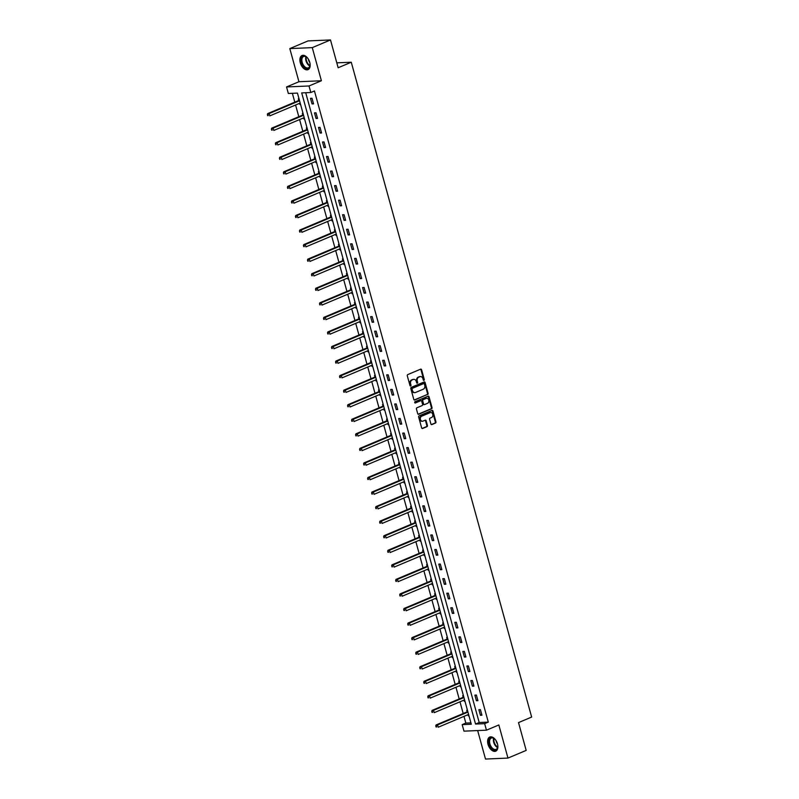 <?xml version="1.0" encoding="UTF-8"?>
<svg xmlns="http://www.w3.org/2000/svg" width="799" height="799" viewBox="0 0 799 799"><rect width="100%" height="100%" fill="white"/><g stroke="black" fill="none" stroke-linecap="round" stroke-linejoin="round"><path stroke-width="1.2" d="M423.949 380.364A0.679 0.529 87.5 0 0 424.279 379.505L421.602 369.777A0.969 0.759 87.5 0 0 420.634 369.168L407.75 374.591A0.969 0.759 87.5 0 0 407.29 375.81L409.977 385.547A0.679 0.529 87.5 0 0 410.976 385.118L410.626 383.86A3.086 2.427 87.5 0 1 412.104 379.964L413.183 379.515A3.086 2.427 87.5 0 1 413.852 379.355A3.086 2.427 87.5 0 1 416.279 381.473L416.629 382.741A0.679 0.529 87.5 0 0 417.627 382.312L417.278 381.053A3.086 2.427 87.5 0 1 418.756 377.158L419.835 376.709A3.086 2.427 87.5 0 1 420.504 376.549A3.086 2.427 87.5 0 1 422.931 378.676L423.28 379.934A0.679 0.529 87.5 0 0 423.949 380.364M423.5 380.284A0.679 0.529 87.5 0 0 423.67 379.535L420.993 369.807A0.969 0.759 87.5 0 0 420.534 369.208M410.197 385.897A0.679 0.529 87.5 0 0 410.366 385.148L410.017 383.89L410.626 383.86M416.848 383.091A0.679 0.529 87.5 0 0 417.018 382.341L416.669 381.083L417.278 381.053M497.487 743.899A7.67 4.554 -112.9 0 0 489.767 737.038A7.67 4.554 -112.9 0 0 488.009 744.308A7.67 4.554 -112.9 0 0 495.73 751.17A7.67 4.554 -112.9 0 0 497.487 743.899M309.762 62.372A7.67 4.554 -112.9 0 0 302.042 55.521A7.67 4.554 -112.9 0 0 300.284 62.781A7.67 4.554 -112.9 0 0 308.005 69.643A7.67 4.554 -112.9 0 0 309.762 62.372M430.901 423.969A0.969 0.759 87.5 0 0 431.859 424.589L435.475 423.061A0.969 0.759 87.5 0 0 435.944 421.842L432.958 411.036A0.969 0.759 87.5 0 0 431.999 410.426L419.115 415.85A0.969 0.759 87.5 0 0 418.656 417.068L421.632 427.874A0.969 0.759 87.5 0 0 422.601 428.494L426.966 426.656A0.969 0.759 87.5 0 0 427.425 425.438L426.157 420.813A0.969 0.759 87.5 0 0 425.188 420.194L423.021 421.113A2.577 2.027 87.5 0 1 422.461 421.233A2.577 2.027 87.5 0 1 420.354 419.115A2.577 2.027 87.5 0 1 421.672 416.209L430.152 412.634A2.577 2.027 87.5 0 1 430.711 412.504A2.577 2.027 87.5 0 1 432.818 414.631A2.577 2.027 87.5 0 1 431.5 417.537L430.082 418.127A0.969 0.759 87.5 0 0 429.622 419.345L430.901 423.969M484.653 723.654L486.451 730.186L463.989 731.155L462.182 724.623L471.29 724.224L297.448 93.093L288.339 93.483L286.541 86.951L309.003 85.982L310.811 92.514L301.702 92.904L475.545 724.044L484.653 723.654L488.299 722.116L314.446 90.976L310.811 92.514M330.496 39.95L312.269 47.63L289.807 48.599L308.024 40.919L330.496 39.95L338.147 67.755L351.27 62.222L531.645 717.063L518.521 722.596L526.181 750.401L507.964 758.081L498.836 724.963L486.451 730.186M289.807 48.599L298.936 81.728L321.398 80.759L312.269 47.63M321.398 80.759L309.003 85.982M427.635 394.576A0.969 0.759 87.5 0 0 428.094 393.358L425.118 382.551A0.969 0.759 87.5 0 0 424.149 381.942L411.275 387.375A0.969 0.759 87.5 0 0 410.816 388.584L413.792 399.4A0.969 0.759 87.5 0 0 414.751 400.009L427.026 394.606A0.969 0.759 87.5 0 0 427.485 393.388L424.509 382.581A0.969 0.759 87.5 0 0 424.049 381.982M429.043 396.793L432.019 407.6A0.969 0.759 87.5 0 1 431.55 408.818L418.676 414.252A0.969 0.759 87.5 0 1 417.707 413.642L416.439 409.008A0.969 0.759 87.5 0 1 416.898 407.79L422.122 405.592A0.969 0.759 87.5 0 0 422.581 404.374L421.742 401.308A0.969 0.759 87.5 0 0 420.773 400.689L415.34 402.986A0.679 0.529 87.5 0 1 414.981 401.707L428.074 396.184A0.969 0.759 87.5 0 1 429.043 396.793L428.434 396.823L431.41 407.63L432.019 407.6M477.652 730.566L485.502 759.05L507.964 758.081M351.27 62.222L336.798 62.841M305.717 92.734L479.19 722.506L488.299 722.116M310.481 98.327L312.029 103.92L313.548 103.86L312 98.257L310.481 98.327M314.496 112.879L316.034 118.482L317.553 118.412L316.014 112.819L314.496 112.879M318.501 127.441L320.049 133.034L321.568 132.974L320.019 127.371L318.501 127.441M322.516 141.992L324.054 147.595L325.573 147.525L324.034 141.932L322.516 141.992M326.521 156.544L328.059 162.147L329.578 162.077L328.039 156.484L326.521 156.544M330.536 171.106L332.074 176.699L333.592 176.639L332.044 171.036L330.536 171.106M334.541 185.658L336.079 191.261L337.597 191.191L336.059 185.598L334.541 185.658M338.546 200.219L340.094 205.812L341.612 205.752L340.064 200.15L338.546 200.219M342.561 214.771L344.099 220.374L345.617 220.304L344.079 214.711L342.561 214.771M346.566 229.333L348.114 234.926L349.632 234.866L348.084 229.263L346.566 229.333M350.581 243.885L352.119 249.488L353.637 249.418L352.099 243.825L350.581 243.885M354.586 258.447L356.134 264.04L357.652 263.98L356.104 258.377L354.586 258.447M358.601 272.998L360.139 278.601L361.657 278.531L360.119 272.928L358.601 272.998M362.606 287.55L364.144 293.153L365.662 293.083L364.124 287.49L362.606 287.55M366.621 302.112L368.159 307.705L369.677 307.645L368.129 302.042L366.621 302.112M370.626 316.664L372.164 322.267L373.682 322.197L372.144 316.604L370.626 316.664M374.631 331.225L376.179 336.818L377.697 336.759L376.149 331.156L374.631 331.225M378.646 345.777L380.184 351.38L381.702 351.31L380.164 345.717L378.646 345.777M382.651 360.339L384.199 365.932L385.717 365.872L384.169 360.269L382.651 360.339M386.666 374.891L388.204 380.494L389.722 380.424L388.184 374.821L386.666 374.891M390.671 389.443L392.219 395.046L393.737 394.976L392.189 389.383L390.671 389.443M394.686 404.004L396.224 409.597L397.742 409.537L396.204 403.934L394.686 404.004M398.691 418.556L400.229 424.159L401.747 424.089L400.209 418.496L398.691 418.556M402.706 433.118L404.244 438.711L405.762 438.651L404.224 433.048L402.706 433.118M406.711 447.67L408.249 453.273L409.767 453.203L408.229 447.61L406.711 447.67M410.716 462.231L412.264 467.824L413.782 467.765L412.234 462.162L410.716 462.231M414.731 476.783L416.269 482.386L417.787 482.316L416.249 476.723L414.731 476.783M418.736 491.335L420.284 496.938L421.802 496.878L420.254 491.275L418.736 491.335M422.751 505.897L424.289 511.49L425.807 511.43L424.269 505.827L422.751 505.897M426.756 520.449L428.304 526.052L429.822 525.982L428.274 520.389L426.756 520.449M430.771 535.01L432.309 540.603L433.827 540.543L432.289 534.94L430.771 535.01M434.776 549.562L436.314 555.165L437.832 555.095L436.294 549.502L434.776 549.562M438.791 564.124L440.329 569.717L441.847 569.657L440.309 564.054L438.791 564.124M442.796 578.676L444.334 584.279L445.852 584.209L444.314 578.616L442.796 578.676M446.801 593.238L448.349 598.831L449.867 598.771L448.319 593.168L446.801 593.238M450.816 607.789L452.354 613.392L453.872 613.322L452.334 607.719L450.816 607.789M454.821 622.341L456.369 627.944L457.887 627.874L456.339 622.281L454.821 622.341M458.836 636.903L460.374 642.496L461.892 642.436L460.354 636.833L458.836 636.903M462.841 651.455L464.389 657.058L465.907 656.988L464.359 651.395L462.841 651.455M466.856 666.016L468.394 671.609L469.912 671.55L468.374 665.947L466.856 666.016M470.861 680.568L472.399 686.171L473.917 686.101L472.379 680.508L470.861 680.568M474.876 695.13L476.414 700.723L477.932 700.663L476.394 695.06L474.876 695.13M478.881 709.682L480.419 715.285L481.937 715.215L480.399 709.612L478.881 709.682M292.364 93.303L294.801 102.162M295.58 105.009L298.806 116.714M299.595 119.57L302.821 131.276M303.6 134.122L306.826 145.827M307.615 148.674L310.841 160.389M311.62 163.236L314.846 174.941M315.635 177.787L318.861 189.503M319.64 192.349L322.866 204.055M323.655 206.901L326.871 218.606M327.66 221.463L330.886 233.168M331.665 236.015L334.891 247.72M335.68 250.566L338.906 262.282M339.685 265.128L342.911 276.834M343.7 279.68L346.926 291.395M347.705 294.242L350.931 305.947M351.72 308.794L354.946 320.499M355.725 323.355L358.951 335.061M359.74 337.907L362.956 349.612M363.745 352.459L366.971 364.174M367.75 367.021L370.976 378.726M371.765 381.572L374.991 393.288M375.77 396.134L378.996 407.84M379.785 410.686L383.011 422.401M383.79 425.248L387.016 436.953M387.805 439.8L391.031 451.505M391.81 454.361L395.036 466.067M395.825 468.913L399.041 480.618M399.83 483.465L403.056 495.18M403.835 498.027L407.061 509.732M407.85 512.578L411.076 524.294M411.855 527.14L415.081 538.846M415.87 541.692L419.095 553.397M419.875 556.254L423.1 567.959M423.889 570.806L427.115 582.511M427.894 585.357L431.12 597.073M431.909 599.919L435.125 611.625M435.914 614.471L439.14 626.186M439.919 629.033L443.145 640.738M443.934 643.585L447.16 655.29M447.939 658.146L451.165 669.852M451.954 672.698L455.18 684.403M455.959 687.26L459.185 698.965M459.974 701.812L463.2 713.517M463.979 716.363L465.827 723.085L470.921 722.865M299.026 98.816L298.337 98.846L298.756 100.354M299.575 103.331L299.885 104.439L300.574 104.419M303.041 113.368L302.352 113.398L302.771 114.916M303.58 117.882L303.89 119.001L304.579 118.971M307.046 127.93L306.357 127.96L306.776 129.468M307.595 132.434L307.905 133.553L308.584 133.523M311.051 142.482L310.372 142.512L310.781 144.02M311.6 146.996L311.91 148.115L312.599 148.085M315.066 157.043L314.377 157.073L314.796 158.582M315.615 161.548L315.925 162.666L316.604 162.636M319.071 171.595L318.392 171.625L318.801 173.133M319.62 176.11L319.93 177.228L320.619 177.198M323.086 186.157L322.397 186.187L322.816 187.695M323.635 190.661L323.935 191.78L324.624 191.75M327.091 200.709L326.411 200.739L326.821 202.247M327.64 205.223L327.95 206.342L328.639 206.312M331.106 215.261L330.416 215.291L330.836 216.809M331.655 219.775L331.955 220.894L332.644 220.864M335.111 229.822L334.421 229.852L334.841 231.36M335.66 234.327L335.97 235.445L336.659 235.415M339.126 244.374L338.436 244.404L338.856 245.922M339.665 248.888L339.974 250.007L340.664 249.977M343.131 258.936L342.441 258.966L342.861 260.474M343.68 263.44L343.989 264.559L344.669 264.529M347.136 273.488L346.456 273.518L346.866 275.026M347.685 278.002L347.994 279.121L348.684 279.091M351.151 288.049L350.461 288.079L350.881 289.588M351.7 292.554L352.009 293.672L352.689 293.642M355.156 302.601L354.476 302.631L354.886 304.139M355.705 307.116L356.014 308.234L356.704 308.204M359.17 317.163L358.481 317.183L358.901 318.701M359.72 321.667L360.019 322.786L360.709 322.756M363.175 331.715L362.496 331.745L362.906 333.253M363.725 336.229L364.034 337.338L364.724 337.308M367.19 346.267L366.501 346.297L366.921 347.815M367.74 350.781L368.039 351.9L368.729 351.87M371.195 360.828L370.506 360.858L370.926 362.366M371.745 365.333L372.054 366.451L372.743 366.421M375.21 375.38L374.521 375.41L374.941 376.918M375.75 379.895L376.059 381.013L376.748 380.983M379.215 389.942L378.526 389.972L378.946 391.48M379.765 394.446L380.074 395.565L380.753 395.535M383.22 404.494L382.541 404.524L382.951 406.032M383.77 409.008L384.079 410.127L384.768 410.097M387.235 419.056L386.546 419.085L386.966 420.594M387.785 423.56L388.094 424.678L388.773 424.649M391.24 433.607L390.561 433.637L390.971 435.145M391.79 438.122L392.099 439.23L392.788 439.21M395.255 448.159L394.566 448.189L394.986 449.707M395.805 452.673L396.104 453.792L396.793 453.762M399.26 462.721L398.581 462.751L398.991 464.259M399.81 467.225L400.119 468.344L400.808 468.314M403.275 477.273L402.586 477.303L403.006 478.811M403.825 481.787L404.124 482.906L404.813 482.876M407.28 491.834L406.591 491.864L407.011 493.373M407.83 496.339L408.139 497.457L408.828 497.427M411.295 506.386L410.606 506.416L411.026 507.924M411.835 510.901L412.144 512.019L412.833 511.989M415.3 520.948L414.611 520.978L415.031 522.486M415.85 525.452L416.159 526.571L416.838 526.541M419.305 535.5L418.626 535.53L419.036 537.038M419.855 540.014L420.164 541.133L420.853 541.103M423.32 550.052L422.631 550.082L423.051 551.6M423.87 554.566L424.179 555.685L424.858 555.655M427.325 564.613L426.646 564.643L427.056 566.151M427.874 569.128L428.184 570.236L428.873 570.206M431.34 579.165L430.651 579.195L431.07 580.713M431.889 583.679L432.189 584.798L432.878 584.768M435.345 593.727L434.666 593.757L435.075 595.265M435.894 598.231L436.204 599.35L436.893 599.32M439.36 608.279L438.671 608.309L439.09 609.817M439.909 612.793L440.209 613.912L440.898 613.882M443.365 622.84L442.676 622.87L443.095 624.379M443.914 627.345L444.224 628.463L444.913 628.433M447.38 637.392L446.691 637.422L447.11 638.93M447.919 641.907L448.229 643.025L448.918 642.995M451.385 651.954L450.696 651.974L451.115 653.492M451.934 656.458L452.244 657.577L452.923 657.547M455.39 666.506L454.711 666.536L455.12 668.044M455.939 671.02L456.249 672.129L456.938 672.109M459.405 681.058L458.716 681.088L459.135 682.606M459.954 685.572L460.264 686.691L460.943 686.661M463.41 695.619L462.731 695.649L463.14 697.157M463.959 700.124L464.269 701.242L464.958 701.212M467.425 710.171L466.736 710.201L467.155 711.709M467.974 714.686L468.274 715.804L468.963 715.774M465.827 723.085L462.182 724.623M298.936 81.728L286.541 86.951M479.19 722.506L475.545 724.044M299.885 104.439L300.504 104.18M312.029 103.92L313.398 103.341M316.034 118.482L317.413 117.902M303.89 119.001L304.519 118.741M320.049 133.034L321.418 132.454M307.905 133.553L308.524 133.293M324.054 147.595L325.433 147.006M311.91 148.115L312.529 147.855M328.059 162.147L329.438 161.568M315.925 162.666L316.544 162.407M332.074 176.699L333.453 176.12M319.93 177.228L320.549 176.959M336.079 191.261L337.458 190.681M323.935 191.78L324.564 191.52M340.094 205.812L341.473 205.233M327.95 206.342L328.569 206.072M344.099 220.374L345.478 219.795M331.955 220.894L332.584 220.634M348.114 234.926L349.483 234.347M335.97 235.445L336.589 235.186M352.119 249.488L353.498 248.908M339.974 250.007L340.604 249.747M356.134 264.04L357.503 263.46M343.989 264.559L344.609 264.299M360.139 278.601L361.518 278.012M347.994 279.121L348.614 278.851M364.144 293.153L365.523 292.574M352.009 293.672L352.629 293.413M368.159 307.705L369.538 307.126M356.014 308.234L356.634 307.965M372.164 322.267L373.542 321.687M360.019 322.786L360.649 322.526M376.179 336.818L377.557 336.239M364.034 337.338L364.654 337.078M380.184 351.38L381.562 350.801M368.039 351.9L368.669 351.64M384.199 365.932L385.567 365.353M372.054 366.451L372.674 366.192M388.204 380.494L389.582 379.905M376.059 381.013L376.689 380.743M392.219 395.046L393.587 394.466M380.074 395.565L380.694 395.305M396.224 409.597L397.602 409.018M384.079 410.127L384.699 409.857M400.229 424.159L401.607 423.58M388.094 424.678L388.714 424.419M404.244 438.711L405.622 438.132M392.099 439.23L392.718 438.971M408.249 453.273L409.627 452.693M396.104 453.792L396.733 453.532M412.264 467.824L413.642 467.245M400.119 468.344L400.738 468.084M416.269 482.386L417.647 481.797M404.124 482.906L404.753 482.646M420.284 496.938L421.652 496.359M408.139 497.457L408.758 497.198M424.289 511.49L425.667 510.911M412.144 512.019L412.773 511.75M428.304 526.052L429.672 525.472M416.159 526.571L416.778 526.311M432.309 540.603L433.687 540.024M420.164 541.133L420.783 540.863M436.314 555.165L437.692 554.586M424.179 555.685L424.798 555.425M440.329 569.717L441.707 569.138M428.184 570.236L428.803 569.977M444.334 584.279L445.712 583.699M432.189 584.798L432.818 584.538M448.349 598.831L449.727 598.251M436.204 599.35L436.823 599.09M452.354 613.392L453.732 612.803M440.209 613.912L440.838 613.642M456.369 627.944L457.737 627.365M444.224 628.463L444.843 628.204M460.374 642.496L461.752 641.917M448.229 643.025L448.858 642.756M464.389 657.058L465.757 656.478M452.244 657.577L452.863 657.317M468.394 671.609L469.772 671.03M456.249 672.129L456.868 671.869M472.399 686.171L473.777 685.592M460.264 686.691L460.883 686.431M476.414 700.723L477.792 700.144M464.269 701.242L464.888 700.983M480.419 715.285L481.797 714.696M468.274 715.804L468.903 715.534M420.204 376.589A3.086 2.427 87.5 0 0 419.904 376.579A3.086 2.427 87.5 0 0 419.225 376.728L419.835 376.709M416.669 381.083A3.086 2.427 87.5 0 1 418.157 377.188L419.225 376.728M413.552 379.395A3.086 2.427 87.5 0 0 413.253 379.385A3.086 2.427 87.5 0 0 412.574 379.535L413.183 379.515M410.017 383.89A3.086 2.427 87.5 0 1 411.505 379.994L412.574 379.535M414.242 399.989L427.026 394.606M424.389 383.979A0.679 0.529 87.5 0 0 423.72 383.55L412.414 388.324A0.679 0.529 87.5 0 0 412.094 389.173L412.454 390.501A3.086 2.427 87.5 0 0 414.881 392.619A3.086 2.427 87.5 0 0 415.55 392.469L423.28 389.213A3.086 2.427 87.5 0 0 424.758 385.308L424.389 383.979M423.41 383.57A0.679 0.529 87.5 0 0 423.11 383.58L423.72 383.55M414.571 392.609A3.086 2.427 87.5 0 1 414.272 392.649A3.086 2.427 87.5 0 1 411.845 390.531L411.485 389.203A0.679 0.529 87.5 0 1 411.805 388.344L423.11 383.58M418.167 414.232L430.951 408.848A0.969 0.759 87.5 0 0 431.41 407.63M420.594 400.699A0.969 0.759 87.5 0 0 420.164 400.718L414.911 402.936M427.545 403.305A2.577 2.027 87.5 0 0 428.853 400.409A2.577 2.027 87.5 0 0 426.756 398.282A2.577 2.027 87.5 0 0 426.187 398.411L423.2 399.67A0.969 0.759 87.5 0 0 422.741 400.888L423.59 403.954A0.969 0.759 87.5 0 0 424.549 404.564L427.545 403.305M426.456 398.321A2.577 2.027 87.5 0 0 426.147 398.302A2.577 2.027 87.5 0 0 425.587 398.431L426.187 398.411M423.949 404.594A0.969 0.759 87.5 0 1 422.981 403.974L422.132 400.908A0.969 0.759 87.5 0 1 422.601 399.69L425.587 398.431M428.434 396.823A0.969 0.759 87.5 0 0 427.974 396.224M430.411 412.544A2.577 2.027 87.5 0 0 430.102 412.534A2.577 2.027 87.5 0 0 429.542 412.664L430.152 412.634M422.152 421.223A2.577 2.027 87.5 0 1 421.852 421.263A2.577 2.027 87.5 0 1 419.755 419.135A2.577 2.027 87.5 0 1 421.063 416.239L429.542 412.664M422.092 428.474L426.356 426.676A0.969 0.759 87.5 0 0 426.816 425.458L425.547 420.833A0.969 0.759 87.5 0 0 425.088 420.234M431.36 424.569L434.866 423.09A0.969 0.759 87.5 0 0 435.335 421.872L432.359 411.066A0.969 0.759 87.5 0 0 431.899 410.466M299.285 99.775L298.666 100.454A0.979 0.769 -92.5 0 1 298.407 100.634L267.655 113.608L269.173 113.548L269.822 115.875L300.194 103.061M299.555 100.734L269.173 113.548L267.355 114.686L268.224 115.595L267.965 114.666M268.224 115.595L267.615 115.625M267.355 114.686L267.655 113.608M309.792 62.512A6.632 3.935 67.1 0 1 310.022 65.328A6.632 3.935 67.1 0 1 309.163 67.695A6.632 3.935 67.1 0 1 302.921 65.638A6.632 3.935 67.1 0 1 302.052 56.969A6.632 3.935 67.1 0 1 306.546 57.079A6.632 3.935 67.1 0 1 308.404 59.216A4.375 2.597 -112.9 0 0 309.792 62.482M306.696 57.198A6.142 3.645 -112.9 0 0 303.58 56.519A6.142 3.645 -112.9 0 0 302.681 57.208A6.142 3.645 -112.9 0 0 303.011 64.439A6.142 3.645 -112.9 0 0 308.354 67.835A6.142 3.645 -112.9 0 0 309.263 67.146A6.142 3.645 -112.9 0 0 310.042 65.138M302.551 55.361A7.62 4.524 -112.9 0 0 301.533 56.17A7.62 4.524 -112.9 0 0 301.902 65.059A7.62 4.524 -112.9 0 0 308.464 69.393M496.139 740.753A4.375 2.597 -112.9 0 0 496.309 741.582A4.375 2.597 -112.9 0 0 497.517 744.009A6.632 3.935 67.1 0 1 497.747 746.855A6.632 3.935 67.1 0 1 493.942 749.991A6.632 3.935 67.1 0 1 489.228 744.039A6.632 3.935 67.1 0 1 489.897 738.356A6.632 3.935 67.1 0 1 494.261 738.606A6.632 3.935 67.1 0 1 496.129 740.733M494.411 738.725A6.142 3.645 -112.9 0 0 491.305 738.046A6.142 3.645 -112.9 0 0 489.897 743.869A6.142 3.645 -112.9 0 0 496.079 749.362A6.142 3.645 -112.9 0 0 497.767 746.666M490.276 736.888A7.62 4.524 -112.9 0 0 488.628 744.059A7.62 4.524 -112.9 0 0 496.189 750.92M303.3 114.327L302.671 115.016A0.979 0.769 -92.5 0 1 302.422 115.196L271.67 128.17L273.188 128.1L273.827 130.437L304.209 117.623M303.56 115.286L273.188 128.1L271.37 129.248L272.229 130.147L271.98 129.218M272.229 130.147L271.63 130.177M271.37 129.248L271.67 128.17M307.305 128.889L306.686 129.568A0.979 0.769 -92.5 0 1 306.426 129.748L275.675 142.721L277.193 142.651L277.842 144.989L308.214 132.175M307.575 129.847L277.193 142.651L275.375 143.8L276.244 144.709L275.985 143.77M276.244 144.709L275.635 144.739M275.375 143.8L275.675 142.721M311.32 143.44L310.691 144.12A0.979 0.769 -92.5 0 1 310.441 144.309L279.69 157.273L281.208 157.213L281.847 159.54L312.229 146.736M311.58 144.399L281.208 157.213L279.39 158.362L280.249 159.261L279.99 158.332M280.249 159.261L279.64 159.291M279.39 158.362L279.69 157.273M315.325 158.002L314.706 158.681A0.979 0.769 -92.5 0 1 314.446 158.861L283.695 171.835L285.213 171.765L285.852 174.102L316.234 161.288M315.595 158.951L285.213 171.765L283.395 172.914L284.264 173.822L284.005 172.884M284.264 173.822L283.655 173.842M283.395 172.914L283.695 171.835M319.34 172.554L318.711 173.233A0.979 0.769 -92.5 0 1 318.461 173.423L287.71 186.387L289.228 186.327L289.867 188.654L320.239 175.84M319.6 173.513L289.228 186.327L287.41 187.465L288.269 188.374L288.01 187.445M288.269 188.374L287.66 188.404M287.41 187.465L287.71 186.387M323.345 187.106L322.726 187.795A0.979 0.769 -92.5 0 1 322.466 187.975L291.715 200.948L293.233 200.879L293.872 203.216L324.254 190.402M323.615 188.065L293.233 200.879L291.415 202.027L292.284 202.936L292.025 201.997M292.284 202.936L291.675 202.956M291.415 202.027L291.715 200.948M327.36 201.668L326.731 202.347A0.979 0.769 -92.5 0 1 326.481 202.527L295.72 215.5L297.238 215.44L297.887 217.767L328.259 204.953M327.62 202.626L297.238 215.44L295.42 216.579L296.289 217.488L296.029 216.559M296.289 217.488L295.68 217.518M295.42 216.579L295.72 215.5M331.365 216.219L330.736 216.909A0.979 0.769 -92.5 0 1 330.486 217.088L299.735 230.062L301.253 229.992L301.892 232.329L332.274 219.515M331.625 217.178L301.253 229.992L299.435 231.141L300.294 232.05L300.044 231.111M300.294 232.05L299.695 232.07M299.435 231.141L299.735 230.062M335.37 230.781L334.751 231.46A0.979 0.769 -92.5 0 1 334.491 231.64L303.74 244.614L305.258 244.554L305.907 246.881L336.279 234.067M335.64 231.74L305.258 244.554L303.44 245.692L304.309 246.601L304.049 245.673M304.309 246.601L303.7 246.631M303.44 245.692L303.74 244.614M339.385 245.333L338.756 246.022A0.979 0.769 -92.5 0 1 338.506 246.202L307.755 259.166L309.273 259.106L309.912 261.443L340.294 248.629M339.645 246.292L309.273 259.106L307.455 260.254L308.314 261.153L308.064 260.224M308.314 261.153L307.715 261.183M307.455 260.254L307.755 259.166M343.39 259.895L342.771 260.574A0.979 0.769 -92.5 0 1 342.511 260.754L311.76 273.727L313.278 273.658L313.927 275.995L344.299 263.181M343.66 260.854L313.278 273.658L311.46 274.806L312.329 275.715L312.069 274.776M312.329 275.715L311.72 275.735M311.46 274.806L311.76 273.727M347.405 274.447L346.776 275.126A0.979 0.769 -92.5 0 1 346.526 275.315L315.775 288.279L317.293 288.219L317.932 290.546L348.314 277.742M347.665 275.405L317.293 288.219L315.475 289.358L316.334 290.267L316.074 289.338M316.334 290.267L315.725 290.297M315.475 289.358L315.775 288.279M351.41 288.998L350.791 289.687A0.979 0.769 -92.5 0 1 350.531 289.867L319.78 302.841L321.298 302.771L321.937 305.108L352.319 292.294M351.68 289.957L321.298 302.771L319.48 303.92L320.349 304.828L320.089 303.89M320.349 304.828L319.74 304.848M319.48 303.92L319.78 302.841M355.425 303.56L354.796 304.239A0.979 0.769 -92.5 0 1 354.546 304.429L323.795 317.393L325.313 317.333L325.952 319.66L356.324 306.846M355.685 304.519L325.313 317.333L323.495 318.471L324.354 319.38L324.094 318.451M324.354 319.38L323.745 319.41M323.495 318.471L323.795 317.393M359.43 318.112L358.811 318.801A0.979 0.769 -92.5 0 1 358.551 318.981L327.8 331.955L329.318 331.885L329.957 334.222L360.339 321.408M359.7 319.071L329.318 331.885L327.5 333.033L328.369 333.942L328.109 333.003M328.369 333.942L327.76 333.962M327.5 333.033L327.8 331.955M363.445 332.674L362.816 333.353A0.979 0.769 -92.5 0 1 362.566 333.533L331.805 346.506L333.323 346.446L333.972 348.773L364.344 335.96M363.705 333.632L333.323 346.446L331.505 347.585L332.374 348.494L332.114 347.565M332.374 348.494L331.765 348.524M331.505 347.585L331.805 346.506M367.45 347.225L366.821 347.915A0.979 0.769 -92.5 0 1 366.571 348.094L335.82 361.068L337.338 360.998L337.977 363.335L368.359 350.521M367.71 348.184L337.338 360.998L335.52 362.147L336.379 363.046L336.129 362.117M336.379 363.046L335.78 363.076M335.52 362.147L335.82 361.068M371.455 361.787L370.836 362.466A0.979 0.769 -92.5 0 1 370.576 362.646L339.825 375.62L341.343 375.55L341.992 377.887L372.364 365.073M371.725 362.746L341.343 375.55L339.525 376.699L340.394 377.607L340.134 376.669M340.394 377.607L339.785 377.627M339.525 376.699L339.825 375.62M375.47 376.339L374.841 377.018A0.979 0.769 -92.5 0 1 374.591 377.208L343.84 390.172L345.358 390.112L345.997 392.439L376.379 379.635M375.73 377.298L345.358 390.112L343.54 391.26L344.399 392.159L344.149 391.23M344.399 392.159L343.8 392.189M343.54 391.26L343.84 390.172M379.475 390.901L378.856 391.58A0.979 0.769 -92.5 0 1 378.596 391.76L347.845 404.733L349.363 404.664L350.012 407.001L380.384 394.187M379.745 391.85L349.363 404.664L347.545 405.812L348.414 406.721L348.154 405.782M348.414 406.721L347.805 406.741M347.545 405.812L347.845 404.733M383.49 405.453L382.861 406.132A0.979 0.769 -92.5 0 1 382.611 406.321L351.86 419.285L353.378 419.225L354.017 421.552L384.399 408.738M383.75 406.411L353.378 419.225L351.56 420.364L352.419 421.273L352.169 420.344M352.419 421.273L351.81 421.303M351.56 420.364L351.86 419.285M387.495 420.004L386.876 420.693A0.979 0.769 -92.5 0 1 386.616 420.873L355.865 433.847L357.383 433.777L358.022 436.114L388.404 423.3M387.765 420.963L357.383 433.777L355.565 434.926L356.434 435.835L356.174 434.896M356.434 435.835L355.825 435.854M355.565 434.926L355.865 433.847M391.51 434.566L390.881 435.245A0.979 0.769 -92.5 0 1 390.631 435.425L359.88 448.399L361.398 448.339L362.037 450.666L392.409 437.852M391.77 435.525L361.398 448.339L359.58 449.477L360.439 450.386L360.179 449.457M360.439 450.386L359.83 450.416M359.58 449.477L359.88 448.399M395.515 449.118L394.896 449.807A0.979 0.769 -92.5 0 1 394.636 449.987L363.885 462.961L365.403 462.891L366.042 465.228L396.424 452.414M395.785 450.077L365.403 462.891L363.585 464.039L364.454 464.948L364.194 464.009M364.454 464.948L363.845 464.968M363.585 464.039L363.885 462.961M399.53 463.68L398.901 464.359A0.979 0.769 -92.5 0 1 398.651 464.539L367.89 477.512L369.408 477.442L370.057 479.78L400.429 466.966M399.79 464.638L369.408 477.442L367.59 478.591L368.459 479.5L368.199 478.571M368.459 479.5L367.85 479.53M367.59 478.591L367.89 477.512M403.535 478.231L402.906 478.911A0.979 0.769 -92.5 0 1 402.656 479.1L371.905 492.064L373.423 492.004L374.062 494.331L404.444 481.527M403.795 479.19L373.423 492.004L371.605 493.153L372.464 494.052L372.214 493.123M372.464 494.052L371.865 494.082M371.605 493.153L371.905 492.064M407.55 492.793L406.921 493.472A0.979 0.769 -92.5 0 1 406.661 493.652L375.91 506.626L377.428 506.556L378.077 508.893L408.449 496.079M407.81 493.742L377.428 506.556L375.61 507.705L376.479 508.613L376.219 507.675M376.479 508.613L375.87 508.633M375.61 507.705L375.91 506.626M411.555 507.345L410.926 508.024A0.979 0.769 -92.5 0 1 410.676 508.214L379.924 521.178L381.443 521.118L382.082 523.445L412.464 510.631M411.815 508.304L381.443 521.118L379.625 522.256L380.484 523.165L380.234 522.236M380.484 523.165L379.885 523.195M379.625 522.256L379.924 521.178M415.56 521.897L414.941 522.586A0.979 0.769 -92.5 0 1 414.681 522.766L383.929 535.739L385.448 535.67L386.097 538.007L416.469 525.193M415.83 522.856L385.448 535.67L383.63 536.818L384.499 537.727L384.239 536.788M384.499 537.727L383.89 537.747M383.63 536.818L383.929 535.739M419.575 536.459L418.946 537.138A0.979 0.769 -92.5 0 1 418.696 537.318L387.944 550.291L389.463 550.231L390.102 552.558L420.484 539.744M419.835 537.417L389.463 550.231L387.645 551.37L388.504 552.279L388.254 551.35M388.504 552.279L387.895 552.309M387.645 551.37L387.944 550.291M423.58 551.01L422.961 551.7A0.979 0.769 -92.5 0 1 422.701 551.879L391.949 564.853L393.468 564.783L394.107 567.12L424.489 554.306M423.85 551.969L393.468 564.783L391.65 565.932L392.519 566.841L392.259 565.902M392.519 566.841L391.909 566.861M391.65 565.932L391.949 564.853M427.595 565.572L426.966 566.251A0.979 0.769 -92.5 0 1 426.716 566.431L395.964 579.405L397.483 579.345L398.122 581.672L428.494 568.858M427.855 566.531L397.483 579.345L395.665 580.483L396.524 581.392L396.264 580.464M396.524 581.392L395.914 581.422M395.665 580.483L395.964 579.405M431.6 580.124L430.981 580.813A0.979 0.769 -92.5 0 1 430.721 580.993L399.969 593.957L401.488 593.897L402.127 596.234L432.509 583.42M431.869 581.083L401.488 593.897L399.67 595.045L400.539 595.944L400.279 595.015M400.539 595.944L399.929 595.974M399.67 595.045L399.969 593.957M435.615 594.686L434.986 595.365A0.979 0.769 -92.5 0 1 434.736 595.545L403.974 608.518L405.493 608.448L406.142 610.786L436.514 597.972M435.874 595.645L405.493 608.448L403.675 609.597L404.544 610.506L404.284 609.567M404.544 610.506L403.934 610.526M403.675 609.597L403.974 608.518M439.62 609.238L438.991 609.917A0.979 0.769 -92.5 0 1 438.741 610.106L407.989 623.07L409.507 623.01L410.147 625.337L440.529 612.533M439.879 610.196L409.507 623.01L407.69 624.149L408.549 625.058L408.299 624.129M408.549 625.058L407.949 625.088M407.69 624.149L407.989 623.07M443.635 623.789L443.006 624.478A0.979 0.769 -92.5 0 1 442.756 624.658L411.994 637.632L413.512 637.562L414.162 639.899L444.534 627.085M443.894 624.748L413.512 637.562L411.695 638.711L412.564 639.619L412.304 638.681M412.564 639.619L411.954 639.639M411.695 638.711L411.994 637.632M447.64 638.351L447.011 639.03A0.979 0.769 -92.5 0 1 446.761 639.22L416.009 652.184L417.527 652.124L418.167 654.451L448.549 641.637M447.899 639.31L417.527 652.124L415.71 653.262L416.569 654.171L416.319 653.242M416.569 654.171L415.969 654.201M415.71 653.262L416.009 652.184M451.645 652.903L451.026 653.592A0.979 0.769 -92.5 0 1 450.766 653.772L420.014 666.746L421.532 666.676L422.182 669.013L452.554 656.199M451.914 653.862L421.532 666.676L419.715 667.824L420.584 668.733L420.324 667.794M420.584 668.733L419.974 668.753M419.715 667.824L420.014 666.746M455.66 667.465L455.031 668.144A0.979 0.769 -92.5 0 1 454.781 668.324L424.029 681.297L425.547 681.237L426.187 683.564L456.569 670.751M455.919 668.423L425.547 681.237L423.73 682.376L424.589 683.285L424.339 682.356M424.589 683.285L423.979 683.315M423.73 682.376L424.029 681.297M459.665 682.016L459.045 682.706A0.979 0.769 -92.5 0 1 458.786 682.885L428.034 695.859L429.552 695.789L430.192 698.126L460.574 685.312M459.934 682.975L429.552 695.789L427.735 696.938L428.604 697.837L428.344 696.908M428.604 697.837L427.994 697.867M427.735 696.938L428.034 695.859M463.68 696.578L463.05 697.257A0.979 0.769 -92.5 0 1 462.801 697.437L432.049 710.411L433.567 710.341L434.207 712.678L464.579 699.864M463.939 697.537L433.567 710.341L431.75 711.49L432.609 712.398L432.349 711.46M432.609 712.398L431.999 712.428M431.75 711.49L432.049 710.411M467.685 711.13L467.065 711.809A0.979 0.769 -92.5 0 1 466.806 711.999L436.054 724.963L437.572 724.903L438.212 727.23L468.594 714.426M467.954 712.089L437.572 724.903L435.755 726.051L436.624 726.95L436.364 726.021M436.624 726.95L436.014 726.98M435.755 726.051L436.054 724.963M423.67 379.535L424.279 379.505M410.366 385.148L410.976 385.118M417.018 382.341L417.627 382.312M418.157 377.188L418.756 377.158M411.505 379.994L412.104 379.964M420.993 369.807L421.602 369.777M424.509 382.581L425.118 382.551M427.485 393.388L428.094 393.358M411.805 388.344L412.414 388.324M411.485 389.203L412.094 389.173M411.845 390.531L412.454 390.501M430.951 408.848L431.55 408.818M420.164 400.718L420.773 400.689M422.601 399.69L423.2 399.67M422.132 400.908L422.741 400.888M422.981 403.974L423.59 403.954M421.063 416.239L421.672 416.209M425.547 420.833L426.157 420.813M426.816 425.458L427.425 425.438M426.356 426.676L426.966 426.656M432.359 411.066L432.958 411.036M435.335 421.872L435.944 421.842M434.866 423.09L435.475 423.061M298.666 100.454L299.465 100.424M298.407 100.634L299.515 100.594M309.842 66.047A6.142 3.645 67.1 0 1 305.897 56.709M306.317 56.939A5.943 3.526 -112.9 0 0 309.962 65.588M497.557 747.574A6.142 3.645 67.1 0 1 493.692 742.271A6.142 3.645 67.1 0 1 493.622 738.236M494.032 738.466A5.943 3.526 -112.9 0 0 494.182 742.111A5.943 3.526 -112.9 0 0 497.687 747.115M302.671 115.016L303.48 114.976M302.422 115.196L303.52 115.146M306.686 129.568L307.485 129.538M306.426 129.748L307.535 129.708M310.691 144.12L311.5 144.09M310.441 144.309L311.54 144.259M314.706 158.681L315.505 158.641M314.446 158.861L315.555 158.811M318.711 173.233L319.52 173.203M318.461 173.423L319.56 173.373M322.726 187.795L323.525 187.755M322.466 187.975L323.575 187.925M326.731 202.347L327.53 202.317M326.481 202.527L327.58 202.487M330.736 216.909L331.545 216.869M330.486 217.088L331.595 217.038M334.751 231.46L335.55 231.43M334.491 231.64L335.6 231.6M338.756 246.022L339.565 245.982M338.506 246.202L339.605 246.152M342.771 260.574L343.57 260.544M342.511 260.754L343.62 260.704M346.776 275.126L347.585 275.096M346.526 275.315L347.625 275.265M350.791 289.687L351.59 289.647M350.531 289.867L351.64 289.817M354.796 304.239L355.605 304.209M354.546 304.429L355.645 304.379M358.811 318.801L359.61 318.761M358.551 318.981L359.66 318.931M362.816 333.353L363.615 333.323M362.566 333.533L363.665 333.493M366.821 347.915L367.63 347.875M366.571 348.094L367.68 348.044M370.836 362.466L371.635 362.436M370.576 362.646L371.685 362.606M374.841 377.018L375.65 376.988M374.591 377.208L375.69 377.158M378.856 391.58L379.655 391.54M378.596 391.76L379.705 391.71M382.861 406.132L383.67 406.102M382.611 406.321L383.71 406.272M386.876 420.693L387.675 420.654M386.616 420.873L387.725 420.823M390.881 435.245L391.69 435.215M390.631 435.425L391.73 435.385M394.896 449.807L395.695 449.767M394.636 449.987L395.745 449.937M398.901 464.359L399.7 464.329M398.651 464.539L399.75 464.499M402.906 478.911L403.715 478.881M402.656 479.1L403.765 479.05M406.921 493.472L407.72 493.432M406.661 493.652L407.77 493.602M410.926 508.024L411.735 507.994M410.676 508.214L411.775 508.164M414.941 522.586L415.74 522.546M414.681 522.766L415.79 522.716M418.946 537.138L419.755 537.108M418.696 537.318L419.795 537.278M422.961 551.7L423.76 551.66M422.701 551.879L423.81 551.829M426.966 566.251L427.775 566.221M426.716 566.431L427.815 566.391M430.981 580.813L431.78 580.773M430.721 580.993L431.83 580.943M434.986 595.365L435.785 595.335M434.736 595.545L435.835 595.495M438.991 609.917L439.8 609.887M438.741 610.106L439.849 610.056M443.006 624.478L443.805 624.438M442.756 624.658L443.854 624.608M447.011 639.03L447.82 639M446.761 639.22L447.869 639.17M451.026 653.592L451.825 653.552M450.766 653.772L451.874 653.722M455.031 668.144L455.839 668.114M454.781 668.324L455.879 668.284M459.045 682.706L459.844 682.666M458.786 682.885L459.894 682.835M463.05 697.257L463.859 697.227M462.801 697.437L463.899 697.397M467.065 711.809L467.864 711.779M466.806 711.999L467.914 711.949M419.904 376.579L420.504 376.549M413.253 379.385L413.852 379.355M423.26 383.55L423.86 383.52M414.272 392.649L414.881 392.619M420.374 400.669L420.983 400.649M426.147 398.302L426.756 398.282M423.74 404.644L424.339 404.614M430.102 412.534L430.711 412.504M421.852 421.263L422.461 421.233"/></g></svg>
